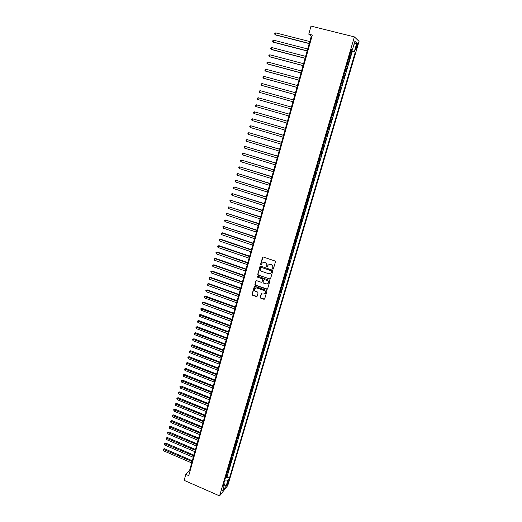 <?xml version="1.0" encoding="UTF-8"?>
<svg xmlns="http://www.w3.org/2000/svg" width="522" height="522" viewBox="0 0 522 522"><rect width="100%" height="100%" fill="white"/><g stroke="black" fill="none" stroke-linecap="round" stroke-linejoin="round"><path stroke-width="0.78" d="M272.81 269.156L273.397 268.856L275.42 261.868L274.963 260.987L263.362 257.033L262.533 257.47L260.55 264.432L260.87 265.046L261.365 264.902L262.077 263.108L264.354 262.449L265.313 262.781C266.52 263.336 267.01 264.269 266.768 265.581L266.827 267.094L267.329 266.944L268.027 265.176L270.331 264.497L271.296 264.83C272.51 265.385 272.999 266.324 272.752 267.642L272.81 269.156M268.863 264.537L271.492 264.732C272.706 265.293 273.195 266.227 272.954 267.545L272.693 268.445L273.26 269.071M263.003 257.013L260.759 264.334L261.3 264.967M262.931 262.475L265.515 262.683C266.722 263.238 267.212 264.171 266.97 265.483L266.709 266.383L267.264 267.016M228.564 481.741L228.734 480.703C228.382 480.599 227.866 481.525 227.181 483.476L227.011 484.514C227.364 484.612 227.886 483.685 228.564 481.741M260.23 297.266L260.68 298.134L263.891 299.276L264.615 299.06L266.912 291.256L266.461 290.389L255.01 286.343L254.305 286.545L252.035 294.343L252.485 295.204L256.341 296.581L257.157 296.17L258.083 292.927L257.633 292.059L255.721 291.374C254.462 290.682 254.162 289.723 254.801 288.483L256.7 287.935L264.236 290.597C265.483 291.276 265.796 292.229 265.183 293.468L263.245 294.049L261.268 293.814L260.23 297.266L260.883 298.003L264.537 299.152M354.379 36.899L311.014 26.1L308.763 34.171L312.313 35.065L188.742 475.64L185.819 474.361L184.149 480.351L219.573 495.9L354.379 36.899L359.064 41.355L227.781 485.545L219.573 495.9M269.704 279.166L270.533 278.741L272.765 271.029L272.308 270.155L260.759 266.168L259.936 266.605L257.744 274.285L258.201 275.153L270.324 279.061M269.828 281.182L267.616 288.836L266.788 289.253L255.33 285.214L254.88 284.346L255.924 280.869L256.628 280.66L261.274 282.291L262.096 281.867L262.716 279.694L262.266 278.826L257.424 277.13L257.189 276.366L257.685 276.223L269.378 280.307L269.828 281.182M225.484 477.695L226.241 478.015L227.24 474.628L226.437 475.601L227.109 473.33L226.678 473.624M227.142 472.038L227.905 472.364L228.904 468.965L228.114 469.917L228.78 467.634L228.355 467.927M228.812 466.368L229.576 466.688L230.58 463.275L229.791 464.208L230.463 461.918L230.032 462.205M230.489 460.665L231.246 460.991L232.257 457.559L231.474 458.479L232.146 456.182L231.722 456.463M232.166 454.943L232.936 455.269L233.947 451.824L233.164 452.731L233.843 450.421L233.419 450.695M233.856 449.201L234.626 449.52L235.644 446.062L234.861 446.949L235.546 444.633L235.122 444.901M235.552 443.432L236.322 443.752L237.34 440.274L236.57 441.149L237.256 438.826L236.831 439.087M237.256 437.638L238.025 437.958L239.05 434.467L238.28 435.328L238.965 432.992L238.547 433.247M238.965 431.824L239.735 432.138L240.766 428.64L240.003 429.476L240.688 427.133L240.27 427.381M240.681 425.985L241.458 426.298L242.489 422.781L241.725 423.603L242.417 421.247L241.999 421.495M242.404 420.119L243.18 420.432L244.218 416.902L243.461 417.711L244.159 415.342L243.735 415.584M244.133 414.227L244.916 414.54L245.96 410.997L245.203 411.786L245.901 409.411L245.484 409.646M245.875 408.315L246.652 408.628L247.702 405.065L246.952 405.842L247.65 403.454L247.232 403.682M247.617 402.377L248.4 402.69L249.451 399.115L248.707 399.872L249.412 397.47L248.994 397.692M249.372 396.413L250.155 396.727L251.212 393.131L250.469 393.875L251.18 391.467L250.762 391.683M251.134 390.423L251.917 390.737L252.981 387.128L252.237 387.853L252.948 385.438L252.537 385.641M252.896 384.414L253.685 384.721L254.756 381.099L254.018 381.804L254.729 379.377L254.318 379.579M254.671 378.372L255.467 378.685L256.537 375.044L255.806 375.729L256.517 373.295L256.106 373.491M256.452 372.31L257.248 372.617L258.325 368.963L257.594 369.635L258.318 367.188L257.907 367.377M258.246 366.222L259.042 366.529L260.119 362.862L259.395 363.508L260.119 361.054L259.708 361.231M260.041 360.108L260.843 360.408L261.927 356.728L261.202 357.361L261.933 354.888L261.522 355.064M261.848 353.968L262.644 354.268L263.734 350.569L263.023 351.182L263.747 348.703L263.342 348.872M263.662 347.796L264.465 348.102L265.554 344.383L264.843 344.977L265.574 342.491L265.169 342.654M265.483 341.603L266.285 341.903L267.381 338.178L266.677 338.752L267.414 336.253L267.01 336.403M267.31 335.385L268.112 335.685L269.215 331.94L268.517 332.494L269.254 329.982L268.85 330.132M269.143 329.141L269.952 329.434L271.062 325.676L270.363 326.211L271.107 323.692L270.703 323.829M270.99 322.864L271.799 323.164L272.908 319.386L272.216 319.901L272.96 317.369L272.562 317.5M272.836 316.567L273.652 316.861L274.768 313.07L274.083 313.565L274.833 311.021L274.428 311.151M274.696 310.238L275.518 310.531L276.634 306.721L275.955 307.197L276.706 304.646L276.308 304.763M276.569 303.882L277.384 304.176L278.513 300.346L277.834 300.809L278.585 298.245L278.193 298.356M278.441 297.501L279.263 297.794L280.392 293.951L279.72 294.388L280.477 291.811L280.086 291.915M280.327 291.093L281.149 291.38L282.285 287.524L281.619 287.935L282.376 285.351L281.984 285.449M282.219 284.653L283.041 284.94L284.183 281.064L283.518 281.462L284.288 278.865L283.89 278.957M284.118 278.187L284.947 278.474L286.089 274.579L285.436 274.957L286.2 272.347L285.808 272.432M286.023 271.694L286.859 271.982L288.007 268.067L287.354 268.425L288.124 265.802L287.733 265.881M287.942 265.169L288.777 265.457L289.932 261.529L289.286 261.861L290.056 259.232L289.671 259.297M289.867 258.625L290.702 258.905L291.863 254.958L291.224 255.271L292 252.628L291.609 252.687M291.805 252.041L292.64 252.322L293.808 248.361L293.168 248.655L293.951 245.999L293.566 246.051M293.742 245.431L294.584 245.712L295.759 241.732L295.119 242.006L295.909 239.337L295.524 239.383M295.693 238.795L296.535 239.076L297.716 235.076L297.083 235.324L297.873 232.649L297.494 232.688M297.657 232.127L298.499 232.407L299.68 228.395L299.06 228.616L299.85 225.928L299.471 225.954M299.621 225.432L300.47 225.706L301.657 221.674L301.037 221.883L301.833 219.175L301.455 219.201M301.599 218.705L302.447 218.979L303.641 214.933L303.028 215.11L303.83 212.395L303.452 212.408M303.582 211.952L304.437 212.226L305.638 208.154L305.031 208.317L305.827 205.583L305.455 205.596M305.579 205.166L306.434 205.433L307.641 201.348L307.034 201.485L307.843 198.745L307.465 198.745M307.582 198.347L308.443 198.621L309.65 194.51L309.05 194.628L309.859 191.874L309.487 191.868M309.598 191.502L310.453 191.77L311.667 187.646L311.079 187.737L311.888 184.971L311.517 184.951M311.614 184.625L312.482 184.892L313.696 180.749L313.115 180.814L313.931 178.035L313.559 178.009M313.644 177.715L314.512 177.982L315.738 173.819L315.157 173.865L315.98 171.072L315.608 171.04M315.686 170.779L316.554 171.04L317.787 166.857L317.213 166.877L318.035 164.078L317.67 164.032M317.735 163.804L318.609 164.065L319.842 159.869L319.275 159.862L320.103 157.05L319.738 156.998M319.79 156.802L320.665 157.063L321.911 152.842L321.343 152.815L322.178 149.99L321.813 149.925M321.859 149.768L322.74 150.023L323.986 145.788L323.425 145.736L324.26 142.897L323.901 142.826M323.94 142.702L324.815 142.956L326.067 138.702L325.519 138.624L326.361 135.772L325.996 135.694M326.022 135.603L326.909 135.857L328.162 131.583L327.62 131.479L328.462 128.614L328.103 128.523M328.123 128.471L329.004 128.725L330.269 124.425L329.728 124.301L330.576 121.424L330.217 121.326M330.224 121.306L331.111 121.561L332.383 117.241L331.496 116.993L332.383 117.241M331.848 117.091L332.703 114.194L333.232 114.357L334.504 110.025L333.617 109.777M333.623 109.737L333.982 109.848L334.837 106.938L335.359 107.127L336.638 102.775L335.744 102.527M335.77 102.449L336.122 102.566L336.977 99.65L337.493 99.865L338.785 95.487L337.884 95.245M337.917 95.128L338.269 95.258L339.13 92.322L339.646 92.564L340.938 88.172L340.037 87.924M340.083 87.774L340.429 87.911L341.297 84.962L341.799 85.23L343.098 80.819L342.197 80.577M342.249 80.388L342.602 80.532L343.469 77.569L343.965 77.863L345.27 73.432L344.37 73.191M344.435 72.963L344.781 73.119L345.655 70.144L346.145 70.463L347.456 66.007L346.549 65.772M346.628 65.504L346.967 65.674L347.848 62.679L348.331 63.031L349.649 58.549L348.827 58.014M348.735 58.32L349.649 58.549M356.441 45.544L355.573 49.707C355.795 50.164 356.18 49.557 356.728 47.894L357.596 43.731C357.374 43.267 356.989 43.874 356.441 45.544M226.241 478.015L226.966 477.128L229.426 478.185L355.26 52.174L351.091 50.308M229.426 478.185L227.912 480.064L226.078 486.276L222.711 490.504L224.564 484.22L222.992 486.171L351.476 49.003L352.402 49.779L354.888 41.329L356.826 43.111L354.373 51.43M226.966 477.128L352.285 51.417L351.854 51.058L350.53 55.56L349.714 55.006M346.967 65.674L347.456 66.007M344.781 73.119L345.27 73.432M342.602 80.532L343.098 80.819M340.429 87.911L340.938 88.172M338.269 95.258L338.785 95.487M336.122 102.566L336.638 102.775M333.982 109.848L334.504 110.025M331.111 121.561L330.576 121.424M329.004 128.725L328.462 128.614M326.909 135.857L326.361 135.772M324.815 142.956L324.26 142.897M322.74 150.023L322.178 149.99M320.665 157.063L320.103 157.05M318.609 164.065L318.035 164.078M316.554 171.04L315.98 171.072M314.512 177.982L313.931 178.035M312.482 184.892L311.888 184.971M310.453 191.77L309.859 191.874M308.443 198.621L307.843 198.745M306.434 205.433L305.827 205.583M304.437 212.226L303.83 212.395M302.447 218.979L301.833 219.175M300.47 225.706L299.85 225.928M298.499 232.407L297.873 232.649M296.535 239.076L295.909 239.337M294.584 245.712L293.951 245.999M292.64 252.322L292 252.628M290.702 258.905L290.056 259.232M288.777 265.457L288.124 265.802M286.859 271.982L286.2 272.347M284.947 278.474L284.288 278.865M283.041 284.94L282.376 285.351M281.149 291.38L280.477 291.811M279.263 297.794L278.585 298.245M277.384 304.176L276.706 304.646M275.518 310.531L274.833 311.021M273.652 316.861L272.96 317.369M271.799 323.164L271.107 323.692M269.952 329.434L269.254 329.982M268.112 335.685L267.414 336.253M266.285 341.903L265.574 342.491M264.465 348.102L263.747 348.703M262.644 354.268L261.933 354.888M260.843 360.408L260.119 361.054M259.042 366.529L258.318 367.188M257.248 372.617L256.517 373.295M255.467 378.685L254.729 379.377M253.685 384.721L252.948 385.438M251.917 390.737L251.18 391.467M250.155 396.727L249.412 397.47M248.4 402.69L247.65 403.454M246.652 408.628L245.901 409.411M244.916 414.54L244.159 415.342M243.18 420.432L242.417 421.247M241.458 426.298L240.688 427.133M239.735 432.138L238.965 432.992M238.025 437.958L237.256 438.826M236.322 443.752L235.546 444.633M234.626 449.52L233.843 450.421M232.936 455.269L232.146 456.182M231.246 460.991L230.463 461.918M229.576 466.688L228.78 467.634M227.905 472.364L227.109 473.33M308.763 34.171L311.334 36.025L189.597 470.407L185.819 474.361M311.999 36.188L311.334 36.025M190.145 470.642L189.597 470.407M350.941 50.83L351.854 51.058M352.285 51.417L355.26 52.174M351.286 49.642L352.402 49.779M347.848 62.679L347.508 62.509M345.655 70.144L345.31 69.981M343.469 77.569L343.124 77.419M341.297 84.962L340.951 84.825M339.13 92.322L338.785 92.192M336.977 99.65L336.625 99.526M334.837 106.938L334.485 106.827M332.703 114.194L332.344 114.09M329.375 124.21L329.728 124.301M327.261 131.394L327.62 131.479M325.16 138.552L325.519 138.624M323.066 145.671L323.425 145.736M320.984 152.757L321.343 152.815M318.909 159.817L319.275 159.862M316.841 166.838L317.213 166.877M314.786 173.833L315.157 173.865M312.743 180.795L313.115 180.814M310.707 187.724L311.079 187.737M308.678 194.621L309.05 194.628M306.662 201.485L307.034 201.485M304.652 208.324L305.031 208.317M302.649 215.129L303.028 215.11M300.659 221.909L301.037 221.883M298.675 228.649L299.06 228.616M296.705 235.37L297.083 235.324M294.741 242.051L295.119 242.006M292.783 248.713L293.168 248.655M290.832 255.336L291.224 255.271M288.894 261.933L289.286 261.861M260.387 266.155L257.959 274.18L258.41 275.048L269.907 279.055M286.963 268.504L287.354 268.425M285.045 275.042L285.436 274.957M283.126 281.554L283.518 281.462M281.221 288.04L281.619 287.935M279.322 294.493L279.72 294.388M277.436 300.92L277.834 300.809M275.557 307.321L275.955 307.197M273.685 313.696L274.083 313.565M271.818 320.038L272.216 319.901M269.959 326.354L270.363 326.211M268.112 332.644L268.517 332.494M266.272 338.908L266.677 338.752M264.439 345.146L264.843 344.977M262.612 351.352L263.023 351.182M260.798 357.537L261.202 357.361M258.99 363.69L259.395 363.508M257.189 369.824L257.594 369.635M255.395 375.931L255.806 375.729M253.607 382.006L254.018 381.804M251.826 388.061L252.237 387.853M250.058 394.09L250.469 393.875M248.289 400.093L248.707 399.872M246.534 406.07L246.952 405.842M244.785 412.021L245.203 411.786M243.043 417.946L243.461 417.711M241.308 423.851L241.725 423.603M239.578 429.73L240.003 429.476M237.856 435.583L238.28 435.328M236.146 441.416L236.57 441.149M234.437 447.223L234.861 446.949M232.74 453.005L233.164 452.731M231.05 458.76L231.474 458.479M229.36 464.495L229.791 464.208M227.683 470.205L228.114 469.917M224.564 484.22L223.86 483.209M226.013 475.894L226.437 475.601M224.767 480.123L227.912 480.064M354.001 44.337L356.826 43.111M226.078 486.276L224.382 484.834M271.655 271.44L271.336 270.827L261.202 267.329L260.706 267.473L260.354 268.576C260.119 269.881 260.602 270.814 261.803 271.368L268.719 273.769L271.042 273.071L271.851 271.336L271.336 270.827M260.974 267.31L271.538 270.722M270.461 273.6L271.381 272.386M271.851 271.336L271.577 272.288M256.237 280.653L255.095 284.236L255.545 285.103L267.421 289.142M261.887 282.187L262.925 279.583L262.475 278.715L257.424 277.13M257.45 276.203L257.633 277.025M266.109 283.988L268.047 283.407C268.68 282.161 268.367 281.195 267.107 280.516L264.439 279.583L263.61 280.007L262.99 282.18L263.44 283.055L266.109 283.988M267.623 283.811L268.249 283.296C268.882 282.05 268.569 281.084 267.31 280.405L267.107 280.516M264.028 279.577L267.31 280.405M261.555 293.599L260.439 297.142M264.798 293.847L265.385 293.344C265.998 292.111 265.685 291.159 264.439 290.48L264.236 290.597M255.421 287.981L256.909 287.818L264.439 290.48M254.612 286.33L252.25 294.219L252.7 295.087L256.974 296.463M309.781 41.564L275.714 32.886L275.224 34.72L275.72 35.02L309.213 43.587M275.714 32.886L274.846 33.304L274.65 34.034L275.224 34.72L309.259 43.424M307.706 48.983L273.743 40.22L273.247 42.054L273.75 42.334L307.145 50.973M273.743 40.22L272.875 40.631L272.68 41.362L273.247 42.054L307.184 50.83M305.638 56.363L271.779 47.528L271.29 49.355L271.792 49.616L305.083 58.327M271.779 47.528L270.911 47.933L270.716 48.657L271.29 49.355L305.122 58.203M303.576 63.71L269.822 54.803L269.332 56.617L269.841 56.865L303.034 65.641M269.822 54.803L268.96 55.195L268.765 55.919L269.332 56.617L303.06 65.537M301.527 71.018L267.877 62.046L267.388 63.847L267.897 64.076L300.992 72.93M267.877 62.046L267.023 62.425L266.827 63.149L267.388 63.847L301.018 72.845M299.484 78.3L265.933 69.256L265.45 71.051L265.966 71.26L298.956 80.179M265.933 69.256L265.085 69.622L264.895 70.346L265.45 71.051L298.975 80.114M297.455 85.543L264.008 76.427L263.525 78.215L264.041 78.411L296.933 87.402M264.008 76.427L263.16 76.793L262.971 77.504L263.525 78.215L296.946 87.35M295.432 92.759L262.083 83.572L261.607 85.354L262.122 85.53L294.923 94.586M262.083 83.572L261.241 83.925L261.052 84.636L261.607 85.354L294.93 94.56M293.423 99.937L260.171 90.684L259.695 92.459L292.914 101.744M260.171 90.684L259.336 91.03L259.147 91.735L259.695 92.459L292.92 101.731M257.796 99.526L257.248 98.802L257.437 98.097L258.266 97.764L291.42 107.088L258.266 97.764L257.796 99.526L290.917 108.87M255.897 106.566L255.356 105.842L255.545 105.137L256.374 104.811L289.423 114.201L256.374 104.811L255.897 106.566L288.927 115.975M287.452 121.248L254.488 111.832L254.018 113.581L286.943 123.055M287.439 121.287L254.488 111.832L253.659 112.145L253.47 112.843L254.018 113.581M285.475 128.281L252.609 118.814L252.139 120.556L284.973 130.095M285.462 128.34L252.609 118.814L251.787 119.12L251.597 119.819L252.139 120.556M283.518 135.289L250.736 125.769L250.273 127.505L283.002 137.11M283.498 135.361L250.736 125.769L249.921 126.07L249.731 126.761L250.273 127.505M281.56 142.258L248.877 132.692L248.413 134.422L281.051 144.092M281.534 142.349L248.877 132.692L248.061 132.98L247.878 133.671L248.413 134.422M279.616 149.201L247.023 139.589L246.56 141.305L279.1 151.041M279.59 149.305L247.023 139.589L246.214 139.87L246.025 140.555L246.56 141.305M277.678 156.111L245.177 146.447L244.714 148.163L277.162 157.957M277.645 156.228L245.177 146.447L244.368 146.721L244.185 147.406L244.714 148.163M275.753 162.988L243.337 153.279L242.88 154.988L275.231 164.848M275.714 163.125L243.337 153.279L242.534 153.546L242.352 154.225L242.88 154.988M273.835 169.833L241.51 160.084L241.053 161.781L273.313 171.705M273.789 169.989L241.51 160.084L240.714 160.339L240.531 161.017L241.053 161.781M271.923 176.651L239.689 166.857L239.233 168.547L271.394 178.531M271.877 176.827L239.689 166.857L238.893 167.105L238.711 167.777L239.233 168.547M270.018 183.444L237.875 173.604L237.419 175.281L269.489 185.323M269.965 183.633L237.875 173.604L237.086 173.839L236.903 174.511L237.419 175.281M268.125 190.197L236.068 180.318L235.618 181.989L267.597 192.096M268.067 190.406L236.068 180.318L235.278 180.547L235.618 181.989M266.24 196.924L234.267 187L233.823 188.664L265.705 198.83M266.181 197.146L234.267 187L233.491 187.222L233.308 187.887L233.823 188.664M264.36 203.626L232.479 193.655L232.036 195.313L263.825 205.537M264.295 203.861L232.479 193.655L231.703 193.871L231.52 194.536L232.036 195.313M262.494 210.294L230.698 200.285L230.254 201.936L261.953 212.219M262.422 210.549L230.698 200.285L229.921 200.487L230.254 201.936M260.635 216.937L228.923 206.882L228.479 208.526L260.093 218.868M260.556 217.204L228.923 206.882L228.153 207.077L228.479 208.526M258.781 223.547L227.155 213.452L226.718 215.09L258.24 225.484M258.703 223.834L227.155 213.452L226.391 213.642L226.215 214.294L226.718 215.09M256.935 230.13L225.4 219.997L224.956 221.622L256.387 232.075M256.85 230.43L225.4 219.997L224.636 220.173L224.956 221.622M255.095 236.688L223.644 226.509L223.207 228.134L254.553 238.639M255.01 237.001L223.644 226.509L222.887 226.685L224.225 226.365M223.207 228.134L222.887 226.685M253.268 243.213L222.483 232.832L221.902 232.995L221.465 234.613L252.72 245.17M253.177 243.539L221.902 232.995L221.145 233.158L222.483 232.832M221.465 234.613L221.145 233.158M251.447 249.712L220.747 239.278L220.167 239.454L219.729 241.06L250.893 251.682M251.35 250.058L220.167 239.454L219.41 239.611L220.747 239.278M219.729 241.06L219.41 239.611M249.633 256.178L219.025 245.692L218.437 245.882L218 247.487L249.079 258.155M249.536 256.537L218.437 245.882L217.687 246.032L219.025 245.692M218 247.487L217.687 246.032M247.826 262.625L217.302 252.087L216.715 252.283L216.284 253.881L247.271 264.608M247.722 262.997L216.715 252.283L215.964 252.433L217.302 252.087M216.284 253.881L215.964 252.433M246.032 269.039L215.593 258.449L214.999 258.664L214.568 260.25L245.47 271.029M245.921 269.424L214.999 258.664L214.255 258.801L215.593 258.449M214.568 260.25L214.255 258.801M244.244 275.427L213.883 264.784L213.289 265.013L212.865 266.592L243.683 277.423M244.126 275.831L213.289 265.013L212.552 265.137L213.883 264.784M212.865 266.592L212.552 265.137M242.456 281.789L212.186 271.094L211.593 271.336L211.169 272.908L241.895 283.792M242.338 282.2L211.593 271.336L210.855 271.453L212.186 271.094M211.169 272.908L210.855 271.453M240.681 288.118L210.496 277.371L209.896 277.626L209.472 279.198L240.12 290.134M240.564 288.549L209.896 277.626L209.165 277.743L210.496 277.371M209.472 279.198L209.165 277.743M238.919 294.428L208.813 283.629L208.213 283.896L207.789 285.462L238.352 296.444M238.789 294.871L208.213 283.896L207.482 284.007L208.813 283.629M207.789 285.462L207.482 284.007M237.158 300.705L207.136 289.86L206.529 290.141L206.112 291.7L236.59 302.734M237.027 301.161L206.529 290.141L205.805 290.239L207.136 289.86M206.112 291.7L205.805 290.239M235.402 306.956L205.466 296.065L204.859 296.359L204.441 297.905L234.835 308.991M235.272 307.432L204.141 296.45L205.466 296.065M204.441 297.905L204.141 296.45M233.66 313.18L203.808 302.245L203.195 302.545L202.777 304.091L233.086 315.223M233.523 313.67L203.195 302.545L202.477 302.636L203.808 302.245M202.777 304.091L202.477 302.636M231.925 319.386L202.151 308.391L201.538 308.711L201.127 310.251L231.35 321.435M231.781 319.882L200.82 308.789L202.151 308.391M201.127 310.251L200.82 308.789M230.189 325.558L200.5 314.518L199.887 314.851L199.476 316.384L229.615 327.614M230.045 326.074L199.176 314.923L200.5 314.518M199.476 316.384L199.176 314.923M228.466 331.705L198.862 320.619L198.243 320.965L197.831 322.492L227.892 333.767M228.323 332.233L197.531 321.03L198.862 320.619M197.831 322.492L197.531 321.03M226.75 337.825L197.225 326.7L196.605 327.053L196.194 328.573L226.17 339.9M226.6 338.367L195.9 327.111L197.225 326.7M196.194 328.573L195.9 327.111M225.041 343.926L195.593 332.749L194.974 333.114L194.569 334.628L224.46 346.001M224.891 344.481L194.275 333.166L195.593 332.749M194.569 334.628L194.275 333.166M223.344 349.994L193.975 338.771L193.349 339.156L192.944 340.657L222.757 352.082M223.181 350.562L192.651 339.202L193.975 338.771M192.944 340.657L192.651 339.202M221.648 356.043L192.357 344.774L191.731 345.166L191.333 346.667L221.06 358.131M221.485 356.624L191.039 345.205L192.357 344.774M191.333 346.667L191.039 345.205M219.958 362.066L190.752 350.751L190.125 351.156L189.721 352.65L219.37 364.16M219.795 362.653L189.434 351.189L190.752 350.751M189.721 352.65L189.434 351.189M218.281 368.062L189.147 356.702L188.52 357.12L188.122 358.607L217.694 370.163M218.111 368.662L187.829 357.146L189.147 356.702M188.122 358.607L187.829 357.146M216.604 374.033L187.555 362.633L186.922 363.058L186.524 364.539L216.017 376.14M216.434 374.646L186.237 363.077L187.555 362.633M186.524 364.539L186.237 363.077M214.94 379.977L185.962 368.532L185.33 368.976L184.932 370.45L214.346 382.091M214.764 380.61L184.651 368.989L185.962 368.532M184.932 370.45L184.651 368.989M213.283 385.902L184.383 374.411L183.744 374.868L183.352 376.336L212.689 388.022M213.1 386.541L183.065 374.868L184.383 374.411M183.352 376.336L183.065 374.868M211.625 391.8L182.811 380.27L182.171 380.734L181.773 382.195L211.032 393.927M211.443 392.453L181.493 380.734L182.811 380.27M181.773 382.195L181.493 380.734M209.981 397.673L181.238 386.097L180.599 386.574L180.207 388.035L209.381 399.806M209.792 398.338L179.927 386.567L181.238 386.097M180.207 388.035L179.927 386.567M208.343 403.519L179.672 391.911L179.033 392.394L178.641 393.842L207.743 405.659M208.154 404.198L178.361 392.381L179.672 391.911M178.641 393.842L178.361 392.381M206.712 409.346L178.119 397.692L177.473 398.188L177.088 399.637L206.105 411.493M206.516 410.038L176.808 398.169L178.119 397.692M177.088 399.637L176.808 398.169M205.081 415.147L176.567 403.454L175.921 403.963L175.536 405.405L204.48 417.3M204.885 415.851L175.255 403.937L176.567 403.454M175.536 405.405L175.255 403.937M203.463 420.928L175.027 409.196L174.374 409.711L173.989 411.147L202.862 423.081M203.267 421.639L173.715 409.679L175.027 409.196M173.989 411.147L173.715 409.679M201.851 426.683L173.487 414.905L172.834 415.44L172.449 416.863L201.244 428.843M201.649 427.407L172.175 415.401L173.487 414.905M172.449 416.863L172.175 415.401M200.246 432.412L171.953 420.601L171.301 421.143L170.922 422.566L199.639 434.585M200.037 433.149L170.648 421.097L171.953 420.601M170.922 422.566L170.648 421.097M198.647 438.121L170.426 426.272L169.774 426.82L169.396 428.236L198.034 440.294M198.438 438.871L169.121 426.774L170.426 426.272M169.396 428.236L169.121 426.774M197.048 443.811L168.906 431.916L168.254 432.477L167.875 433.886L196.442 445.99M196.84 444.568L167.601 432.425L168.906 431.916M167.875 433.886L167.601 432.425M195.463 449.468L167.392 437.54L166.74 438.115L166.361 439.517L194.85 451.654M195.248 450.238L166.094 438.049L167.392 437.54M166.361 439.517L166.094 438.049M193.884 455.112L165.885 443.145L165.226 443.726L164.854 445.122L193.27 457.298M193.662 455.889L164.587 443.661L165.885 443.145M164.854 445.122L164.587 443.661M192.311 460.73L164.384 448.724L163.725 449.318L163.347 450.708L191.691 462.923M192.089 461.52L163.086 449.24L164.384 448.724M163.347 450.708L163.086 449.24M349.166 58.19L350.053 55.182M356.304 46.014L357.218 46.243M355.828 47.665L356.728 47.894"/></g></svg>

